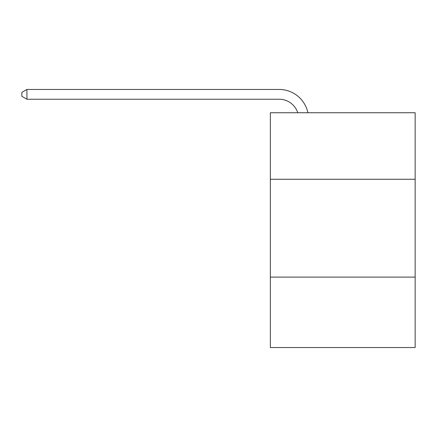 <?xml version="1.0" encoding="UTF-8"?>
<svg xmlns="http://www.w3.org/2000/svg" width="437" height="437" viewBox="0 0 437 437"><rect width="100%" height="100%" fill="white"/><g stroke="black" fill="none" stroke-linecap="round" stroke-linejoin="round"><path stroke-width="0.66" d="M415.15 179.268L415.15 112.741L270.356 112.741L270.356 179.268L415.15 179.268L415.15 347.546L270.356 347.546L270.356 179.268M415.15 277.102L270.356 277.102M279.156 99.237A19.567 19.567 -45.8 0 1 297.761 112.741A19.567 19.567 -45.8 0 0 279.156 99.237A19.567 19.567 -45.8 0 1 297.761 112.741A19.567 19.567 -45.8 0 0 279.156 99.237A19.567 19.567 -45.8 0 1 297.761 112.741A19.567 19.567 -45.8 0 0 279.156 99.237A19.567 19.567 -45.8 0 1 297.761 112.741A19.567 19.567 -45.8 0 0 279.156 99.237A19.567 19.567 -45.8 0 1 297.761 112.741A19.567 19.567 -45.8 0 0 279.156 99.237A19.567 19.567 -45.8 0 1 297.761 112.741A19.567 19.567 -45.8 0 0 279.156 99.237A19.567 19.567 -45.8 0 1 297.761 112.741A19.567 19.567 -45.8 0 0 279.156 99.237A19.567 19.567 -45.8 0 1 297.761 112.741A19.567 19.567 -45.8 0 0 279.156 99.237A19.567 19.567 -45.8 0 1 297.761 112.741A19.567 19.567 -45.8 0 0 279.156 99.237A19.567 19.567 -45.8 0 1 297.761 112.741A19.567 19.567 -45.8 0 0 279.156 99.237A19.567 19.567 -45.8 0 1 297.761 112.741A19.567 19.567 -45.8 0 0 279.156 99.237A19.567 19.567 -45.8 0 1 297.761 112.741A19.567 19.567 -45.8 0 0 279.156 99.237A19.567 19.567 -45.8 0 1 297.761 112.741A19.567 19.567 -45.8 0 0 279.156 99.237A19.567 19.567 -45.8 0 1 297.761 112.741A19.567 19.567 -45.8 0 0 279.156 99.237A19.567 19.567 -45.8 0 1 297.761 112.741A19.567 19.567 -45.8 0 0 279.156 99.237A19.567 19.567 -45.8 0 1 297.761 112.741A19.567 19.567 -45.8 0 0 279.156 99.237L26.936 99.237L26.936 89.454L279.156 89.454A29.35 29.35 134.2 0 1 307.877 112.741M26.936 99.237L21.85 96.304L21.85 92.387L26.936 89.454"/></g></svg>
